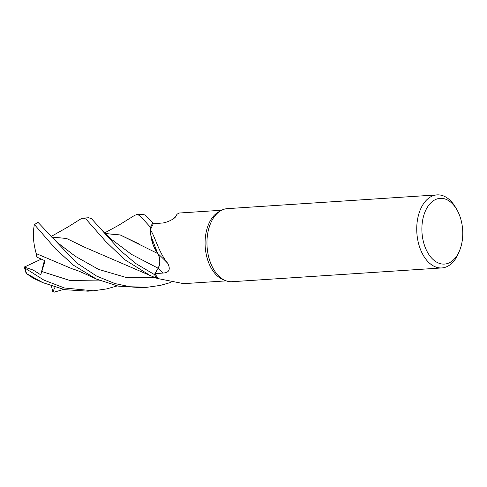 <?xml version="1.0" encoding="UTF-8"?>
<svg xmlns="http://www.w3.org/2000/svg" width="487" height="487" viewBox="0 0 487 487"><rect width="100%" height="100%" fill="white"/><g stroke="black" fill="none" stroke-linecap="round" stroke-linejoin="round"><path stroke-width="0.73" d="M157.313 278.473L157.356 278.485A36.574 22.615 -93.8 0 1 154.403 274.54L158.123 268.227L154.391 274.558L135.721 263.497L120.052 250.281L91.422 218.584L88.591 217.756L83.021 218.121L85.864 218.943L105.971 241.729L124.593 259.577L150.191 275.526L157.313 278.473A36.604 22.633 -93.8 0 1 154.391 274.558M105.113 233.492L120.222 234.941L157.678 253.526L153.168 245.077L150.775 234.746L153.168 245.077L157.703 253.538L150.903 235.751A29.123 18.007 -93.8 0 1 150.477 229.876A35.387 21.885 -93.8 0 1 150.495 229.827L150.55 227.399A36.574 22.615 -93.8 0 1 152.808 222.894L145.156 215.053L142.314 214.231L136.731 214.597L139.629 215.418L150.55 227.332A36.604 22.633 -93.8 0 1 152.796 222.869M459.649 250.452L458.705 252.777A36.604 22.633 -93.8 0 1 447.054 266.578A36.604 22.633 -93.8 0 1 441.849 267.935L232.068 281.705A36.604 22.633 -93.8 0 1 225.499 280.597L223.009 279.587A35.387 21.885 -93.8 0 1 205.21 246.781A35.387 21.885 -93.8 0 1 218.566 211.93L220.903 210.609A36.604 22.633 -93.8 0 1 222.066 210.007A36.604 22.633 -93.8 0 1 227.277 208.649L437.052 194.885A36.604 22.633 -93.8 0 1 455.747 207.706L456.989 209.885A32.946 20.375 -93.8 0 1 459.649 250.452A32.946 20.375 -93.8 0 1 449.166 262.87A32.946 20.375 -93.8 0 1 423.057 240.188A32.946 20.375 -93.8 0 1 435.475 199.567A32.946 20.375 -93.8 0 1 456.989 209.885M221.573 210.25L179.027 213.038L177.158 214.146L175.868 216.526M175.618 216.849A619.689 345.246 -116.7 0 0 176.044 216.234C174.468 219.132 166.134 223.003 161.635 223.076L153.35 223.764A35.387 21.885 -93.8 0 0 150.495 229.827L150.55 227.399L150.495 229.827M150.477 229.876C155.444 237.443 158.592 252.321 167.893 263.497C170.724 269.567 169.099 272.75 163.011 273.043L154.909 273.731A35.387 21.885 -93.8 0 0 158.872 278.722A35.387 21.885 -93.8 0 0 158.902 278.759L183.666 283.659L226.205 280.865M225.499 280.597A36.604 22.633 -93.8 0 1 207.085 246.659A36.604 22.633 -93.8 0 1 220.903 210.609M441.849 267.935A36.604 22.633 -93.8 0 1 417.304 237.175A36.604 22.633 -93.8 0 1 431.847 196.237A36.604 22.633 -93.8 0 1 437.052 194.885M167.893 263.497A619.689 255.827 176.3 0 0 157.709 253.417A10.525 6.508 -93.8 0 1 158.172 268.276L154.909 273.731M157.709 253.417A29.123 18.007 -93.8 0 1 150.903 235.751M157.356 278.485L158.872 278.722L157.356 278.485A36.574 22.615 -93.8 0 1 154.403 274.54L158.135 268.234C160.497 263.327 160.326 258.372 157.63 253.368M153.362 223.74L152.808 222.894A36.574 22.615 -93.8 0 0 150.55 227.399L150.55 227.332M117.245 285.918L106.629 288.919L93.382 290.806L64.515 288L43.891 280.11L25.007 268.1L24.453 266.9M33.219 278.229L26.128 273.371L42.88 282.655L64.674 289.668L87.818 291.171L93.382 290.806M170.809 282.442L160.369 285.394L147.104 287.281L130.096 286.758L115.023 283.586L96.627 276.086L76.404 262.755L37.956 222.303L34.449 224.592L55.816 249.149L73.689 265.36L96.523 279.112L118.256 286.119L141.528 287.647L147.104 287.281M63.499 289.436L54.367 292.115L52.608 291.47M55.007 287.263L52.821 291.78L51.445 286.088M104.583 232.92L118.451 225.408L134.735 215.303L136.731 214.597M105.137 233.523L120.429 235.044L138.612 243.786M157.66 253.447C160.296 258.439 160.454 263.364 158.123 268.227L158.135 268.234M96.523 279.112L83.934 273.347C80.903 272.111 79.253 270.979 71.924 268.708L36.215 253.581C33.165 242.696 32.58 232.92 34.461 224.245M26.128 273.371L24.35 267.077L33.11 270.029L40.744 274.796L45.114 260.825L36.866 257.112L36.227 253.593M84.933 247.366L66.488 238.478L51.391 237.047M53.034 238.015L52.286 237.954M50.958 236.585L67.583 227.198L80.994 218.803L83.021 218.121M51.36 237.011L66.542 238.472L84.884 247.341L150.191 275.532M24.35 267.077L41.279 259.121M40.744 274.796L44.42 260.515M158.172 268.276A616.81 254.64 176.3 0 1 163.011 273.043M26.608 273.603A36.604 22.633 -93.8 0 1 25.007 268.1M34.729 224.537A36.604 22.633 -93.8 0 1 38.047 222.322M111.164 239.105L131.472 254.366L158.123 268.227M41.693 271.478L70.238 280.585L100.766 280.914M57.472 242.629L75.43 256.357L98.605 269.408L125.774 277.346L154.513 277.389M176.897 214.487L174.322 218.097M101.351 229.164L105.661 234.064L111.176 239.117M57.484 242.636L47.641 232.786M42.88 282.655L33.098 278.174"/></g></svg>
